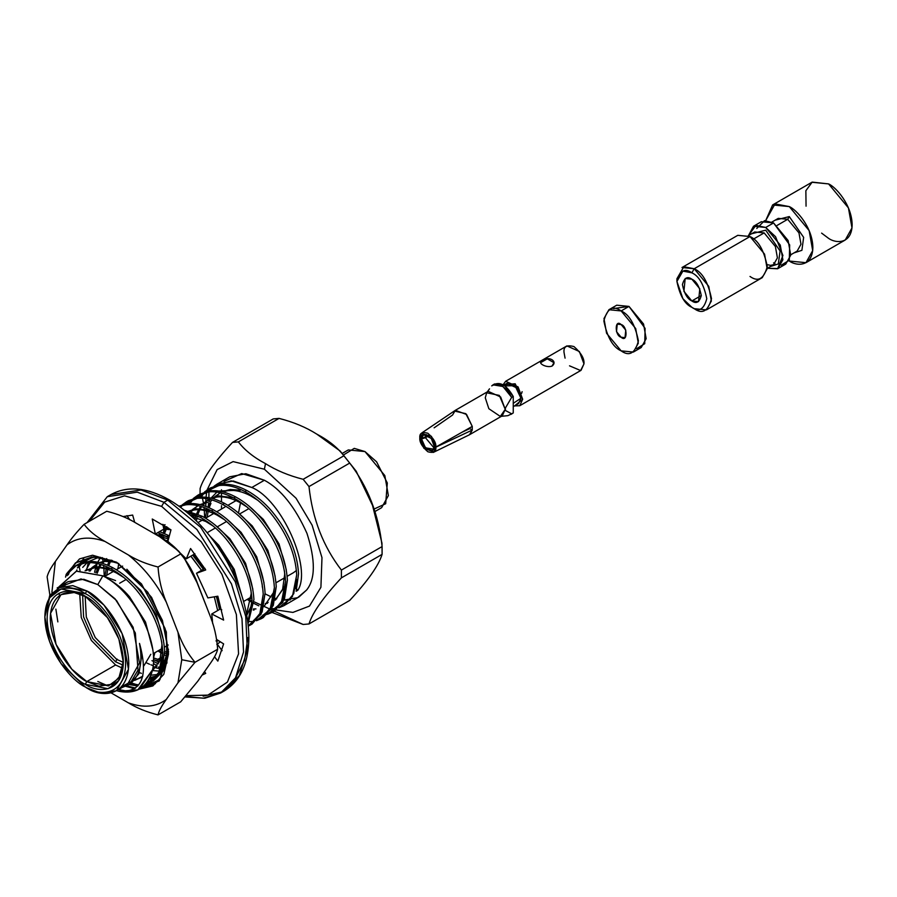 <?xml version="1.0" encoding="UTF-8"?>
<svg xmlns="http://www.w3.org/2000/svg" width="897" height="897" viewBox="0 0 897 897"><rect width="100%" height="100%" fill="white"/><g stroke="black" fill="none" stroke-linecap="round" stroke-linejoin="round"><path stroke-width="1.35" d="M128.563 684.826L130.424 683.749L139.001 673.367L141.491 656.996L139.517 643.407C143.206 663.589 139.607 677.37 128.72 684.736C139.607 677.37 143.206 663.589 139.517 643.407C148.7 676.887 141.76 692.832 118.707 691.251C136.254 694.637 147.523 687.494 152.535 669.824C159.397 641.108 133.586 590.82 102.852 575.84L76.525 571.12L59.258 586.515M141.221 677.414L134.662 680.363L142.791 676.147M85.675 570.503L94.342 567.857C100.969 567.095 108.38 568.821 116.565 573.026L117.283 572.611L116.565 573.026L123.988 577.646L116.565 573.026C108.38 568.821 100.969 567.095 94.342 567.857L85.675 570.503M86.011 570.324L96.203 566.792L110.499 568.552L96.203 566.792L85.069 570.84M135.402 679.511L140.638 677.818L135.402 679.511M152.546 648.643L145.516 622.081L129.493 596.74C122.867 588.97 115.455 582.848 107.27 578.397C115.455 582.848 122.867 588.97 129.493 596.74L145.516 622.081L152.546 648.643M161.729 641.803L161.942 645.19L161.729 641.803M152.378 670.978L159.812 660.663L161.942 645.19M88.994 570.941L91.113 568.429L88.994 570.941M91.898 567.644L97.638 563.652L91.898 567.644M99.948 562.688L105.498 561.421L115.96 562.116L105.498 561.421L99.948 562.688M111.463 560.199L107.36 560.345L99.5 562.576L107.36 560.345L111.463 560.199M97.168 563.888L92.963 567.353L97.571 563.641M92.2 568.193L89.969 571.131L92.2 568.193M163.59 640.727L156.291 614.804L140.65 590.304L125.849 576.569L140.65 590.304L156.291 614.804L163.59 640.727M166.203 662.188L163.411 664.621L166.203 662.188M153.667 667.962L155.865 667.704M95.867 572.779L98.098 567.711M98.726 566.635L100.262 564.348M101.316 563.036L102.269 561.993M106.676 558.618L104.119 560.917M103.357 561.746L102.123 563.271M101.17 564.628L99.959 566.635M99.376 567.767L97.212 573.284M152.995 666.919L156.571 666.796L152.995 666.919M163.893 664.43L165.889 663.096L163.893 664.43M166.472 661.347L164.028 661.56L166.472 661.347M159.565 661.291L153.443 659.732L159.565 661.291M104.893 576.266L106.227 568.911L104.893 576.266M106.642 567.487L106.866 566.792M107.449 565.166L109.266 561.264L107.449 565.166M110.533 561.32L108.728 565.715L110.533 561.32M107.707 569.337L106.754 575.269L107.707 569.337M153.421 657.927L160.047 659.979L153.421 657.927M164.185 660.484L166.685 660.45L164.185 660.484M168.019 654.317L164.689 653.319L168.019 654.317M161.718 652.13L158.567 650.572L161.718 652.13M160.428 649.495L161.875 650.247L160.428 649.495M164.678 651.525L168.21 652.792L164.678 651.525M158.22 535.901L168.524 538.974L158.22 535.901M166.281 536.339L155.663 534.421L166.281 536.339M207.353 608.805L195.501 578.744L207.353 608.805M217.523 609.59L217.601 610.599M163.792 529.051L170.822 529.712L163.792 529.051M168.558 528.064L163.602 528.086L168.558 528.064M219.373 608.525L217.108 596.326L219.373 608.525M204.393 568.687L193.427 554.75L204.393 568.687M163.131 525.777L164.229 525.182L163.131 525.777M156.291 533.491L155.753 534.421M161.695 537.976L162.021 536.698M162.435 535.274L162.66 534.578M163.243 532.964L165.048 529.051L163.243 532.964M165.676 527.974L166.517 526.662L165.676 527.974M191.835 516.594L205.828 521.493L206.545 521.079L205.828 521.493L213.251 526.113L205.828 521.493L191.835 516.594M199.762 517.02L190.22 515.136L199.762 517.02M167.347 527.223L166.909 527.985M166.315 529.107L164.51 533.513L166.315 529.107M163.501 537.124L163.131 538.873L163.501 537.124M241.641 595.036L234.24 569.371L218.756 545.208L210.302 536.563L218.756 545.208L234.24 569.371L241.641 595.036M250.992 590.271L251.205 593.646L246.563 614.21L251.205 593.646L250.992 590.271M189.211 511.144L194.761 509.888C201.388 509.115 208.799 510.842 216.984 515.057L217.702 514.643L216.984 515.057L224.407 519.666L216.984 515.057C208.799 510.842 201.388 509.115 194.761 509.888L189.211 511.144M210.918 510.572L196.622 508.812L188.762 511.043L196.622 508.812L210.918 510.572M246.776 615.342L252.068 604.163M252.853 589.194L245.554 563.26L229.912 538.772L215.112 525.037L229.912 538.772L245.554 563.26L252.853 589.194M262.148 583.824L262.361 587.21L262.148 583.824M188.774 513.869L189.525 512.804M190.579 511.503L191.532 510.449L190.579 511.503M192.317 509.664L198.069 505.673L192.317 509.664M200.367 504.708L205.918 503.441L200.367 504.708M207.779 502.365L199.919 504.596L207.779 502.365M197.598 505.908L193.393 509.384L197.99 505.661M192.62 510.214L191.386 511.738L192.62 510.214M190.433 513.084L189.536 514.542L190.433 513.084M264.01 582.758L256.71 556.824L241.069 532.325L226.268 518.601L241.069 532.325L256.71 556.824L264.01 582.758M254.086 609.982L253.29 610.027M194.963 519.542L195.49 517.378L194.963 519.542M195.905 515.943L196.129 515.259M196.712 513.633L198.529 509.731L196.712 513.633M199.145 508.655L200.681 506.368L199.145 508.655M201.735 505.067L202.688 504.013L201.735 505.067M203.473 503.228L209.225 499.237L203.473 503.228L202.464 498.239M211.524 498.261L217.074 497.005C223.701 496.232 231.112 497.958 239.297 502.174L240.015 501.759L239.297 502.174L246.72 506.783L239.297 502.174C231.112 497.958 223.701 496.232 217.074 497.005L211.524 498.261M233.231 497.689L218.935 495.929L211.075 498.16L218.935 495.929L233.231 497.689M208.754 499.472L204.55 502.937L209.147 499.214M203.787 503.766L202.543 505.291L203.787 503.766M201.59 506.648L200.379 508.655L201.59 506.648M199.796 509.788L197.99 514.183L199.796 509.788M196.981 517.793L196.376 520.922L196.981 517.793M255.948 608.917L253.447 608.94M275.166 576.311L267.878 550.377L252.225 525.889L237.425 512.153L252.225 525.889L267.878 550.377L275.166 576.311M284.461 570.941L284.685 574.327L284.461 570.941M275.11 600.115L282.544 589.8L284.685 574.327M267.441 603.289L265.243 603.546L267.441 603.289M250.981 600.586L247.83 599.028L250.981 600.586M205.346 518.051L206.646 510.931L205.346 518.051M207.061 509.507L207.285 508.812M207.869 507.197L209.685 503.284L207.869 507.197M210.302 502.208L211.849 499.921L210.302 502.208M212.892 498.62L213.845 497.566L212.892 498.62M214.63 496.781L220.382 492.789L214.63 496.781M222.68 491.825L228.23 490.558C234.868 489.796 242.268 491.511 250.465 495.727C242.268 491.511 234.868 489.796 228.23 490.558L222.68 491.825M240.43 490.154L230.092 489.482L222.243 491.713L230.092 489.482L240.43 490.154L218.666 491.04L240.43 490.154M219.911 493.025L215.706 496.501L220.314 492.778M214.944 497.33L213.699 498.855L214.944 497.33M210.952 503.34L209.147 507.747L210.952 503.34M208.138 511.357L207.173 517.289L208.138 511.357M249.691 597.963L251.138 598.714L249.691 597.963M267.104 602.47L268.147 602.38L267.104 602.47M275.48 600.003L285.549 584.833L275.48 600.003M286.322 569.864L279.034 543.941L263.382 519.441L248.581 505.717L263.382 519.441L279.034 543.941L286.322 569.864M66.187 574.338L74.933 566.175L85.54 562.778C93.131 561.926 101.608 563.933 110.981 568.81L112.843 567.734C103.469 562.856 94.992 560.849 87.401 561.701L76.794 565.099L68.049 573.273C73.049 566.366 79.497 562.509 87.401 561.701C94.992 560.849 103.469 562.856 112.843 567.734L110.981 568.81C120.366 573.968 128.843 581.032 136.434 590.013C152.737 610.05 161.527 630.748 162.805 652.13L159.845 671.034L149.855 683.054L144.854 685.14L158.511 673.86L162.805 652.13C161.527 630.748 152.737 610.05 136.434 590.013C128.843 581.032 120.366 573.968 110.981 568.81C101.608 563.933 93.131 561.926 85.54 562.778C77.647 563.585 71.188 567.442 66.187 574.338L65.548 577.141M77.344 567.902L80.921 563.664L77.344 567.902L79.205 566.826L77.344 567.902M81.728 562.912L86.09 559.728L93.445 556.869L81.728 562.912M91.427 556.992L82.782 562.587L91.427 556.992M81.997 563.383L79.205 566.826L81.997 563.383M157.726 532.661L166.775 536.597L168.636 535.531L159.576 531.585L168.636 535.531L166.775 536.597L168.849 537.763L157.726 532.661M162.895 524.644L163.568 524.779M186.632 512.052L200.244 517.277L202.105 516.201L184.446 510.27L202.105 516.201L200.244 517.277C209.629 522.435 218.106 529.499 225.696 538.48C241.999 558.517 250.79 579.215 252.068 600.586L247.841 622.215L252.068 600.586C250.79 579.215 241.999 558.517 225.696 538.48C218.106 529.499 209.629 522.435 200.244 517.277M179.288 506.357L185.959 504.798C193.55 503.946 202.027 505.953 211.412 510.83L213.262 509.765C203.888 504.888 195.411 502.869 187.821 503.733L179.03 506.166L187.821 503.733C195.411 502.869 203.888 504.888 213.262 509.765L211.412 510.83C220.785 515.988 229.262 523.063 236.853 532.033C253.156 552.07 261.946 572.779 263.225 594.15L260.276 613.055L250.274 625.074L248.29 626.095L259.749 614.254L263.225 594.15C261.946 572.779 253.156 552.07 236.853 532.033C229.262 523.063 220.785 515.988 211.412 510.83C202.027 505.953 193.55 503.946 185.959 504.798L179.288 506.357M180.118 506.962L181.34 505.684M182.147 504.933L186.52 501.748L197.116 498.362C204.707 497.499 213.194 499.517 222.568 504.394L224.429 503.318C215.045 498.44 206.568 496.433 198.977 497.286L188.37 500.683L183.201 504.607L198.977 497.286C206.568 496.433 215.045 498.44 224.429 503.318L222.568 504.394C231.942 509.552 240.418 516.616 248.009 525.597C264.312 545.623 273.103 566.332 274.392 587.703L271.432 606.607L261.442 618.638L256.43 620.724L270.098 609.444L274.392 587.703C273.103 566.332 264.312 545.623 248.009 525.597C240.418 516.616 231.942 509.552 222.568 504.394C213.194 499.517 204.707 497.499 197.116 498.362L182.147 504.933M182.416 505.403L180.701 507.388M188.931 503.486L192.496 499.248L188.931 503.486L190.781 502.41L188.931 503.486M193.304 498.485L197.676 495.312L208.272 491.915C215.863 491.063 224.351 493.07 233.725 497.947L235.586 496.882C226.201 491.993 217.724 489.986 210.133 490.85L199.538 494.236L194.357 498.171L210.133 490.85C217.724 489.986 226.201 491.993 235.586 496.882L233.725 497.947C243.098 503.105 251.586 510.169 259.166 519.15C275.469 539.187 284.259 559.885 285.549 581.267L282.589 600.171L272.598 612.191L267.586 614.277L281.254 602.997L285.549 581.267C284.259 559.885 275.469 539.187 259.166 519.15C251.586 510.169 243.098 503.105 233.725 497.947C224.351 493.07 215.863 491.063 208.272 491.915L193.304 498.485M193.573 498.967L190.781 502.41L193.573 498.967M200.087 497.039L201.948 495.963L204.729 492.52L200.087 497.039L203.653 492.801M204.46 492.049L208.833 488.865L219.44 485.479C227.019 484.615 235.507 486.634 244.881 491.511L246.742 490.435C237.369 485.557 228.881 483.55 221.29 484.402L210.694 487.8L205.514 491.724L221.29 484.402C228.881 483.55 237.369 485.557 246.742 490.435L244.881 491.511C254.255 496.669 262.743 503.733 270.322 512.714C286.625 532.74 295.416 553.449 296.705 574.82L293.745 593.724L283.755 605.755L278.754 607.841L292.411 596.561L296.705 574.82C295.416 553.449 286.625 532.74 270.322 512.714C262.743 503.733 254.255 496.669 244.881 491.511C235.507 486.634 227.019 484.615 219.44 485.479M208.923 491.937L208.923 497.712L208.923 491.937M209.64 490.906L213.329 486.824L209.64 490.906M283.755 605.755L299.06 596.909L306.628 590.002C315.441 579.07 315.553 560.188 306.965 533.356C295.012 506.805 280.817 489.1 264.391 480.243L251.822 487.497L231.224 480.848L214.148 486.129L217.152 484.066L233.31 481.005L251.822 487.497L264.391 480.243L245.879 473.739L229.722 476.812L217.152 484.066M63.16 585.707L81.01 578.935L97.807 584.586L116.576 600.542L135.346 633.047L138.015 670.115L131.209 681.653L121.465 686.71M108.133 685.958L97.807 681.485M116.475 690.78L127.486 684.422L139.461 662.939L133.137 627.295L115.04 598.804L97.807 584.586L102.852 575.84L97.807 584.586L83.825 579.283L68.138 581.648L57.139 587.995L72.825 585.629L86.807 590.932L104.041 605.15L122.138 633.641L128.462 669.297L116.475 690.78L100.8 693.146L86.807 687.842C99.085 696.868 128.193 699.144 128.776 663.612C128.193 627.418 99.085 596.079 86.807 590.932L61.635 586.089L49.784 595.216L44.85 616.979L49.604 597.772L61.007 588.993L85.237 593.657C73.419 584.967 45.399 582.781 44.85 616.979C45.399 651.816 73.419 681.989 85.237 686.934C97.055 695.624 125.075 697.81 125.625 663.612C125.075 628.775 97.055 598.602 85.237 593.657C97.055 598.602 125.075 628.775 125.625 663.612C125.075 697.81 97.055 695.624 85.237 686.934L61.007 663.612L49.604 641.669L44.85 616.979M122.306 687.416L128.72 684.736L120.501 687.719M296.133 591.269L298.566 573.755C297.277 552.373 288.486 531.674 272.183 511.638C264.593 502.656 256.116 495.593 246.742 490.435C256.116 495.593 264.593 502.656 272.183 511.638C288.486 531.674 297.277 552.373 298.566 573.755L296.133 591.269L297.815 590.293L296.156 591.258M265.108 593.881L271.163 596.841M275.379 598.377L276.747 598.781L275.379 598.377M224.015 481.431L241.719 473.571L264.391 480.243C280.817 489.1 295.012 506.805 306.965 533.356C315.553 560.188 315.441 579.07 306.628 590.002L297.613 597.682L284.024 600.071L290.292 599.891M251.822 487.497C281.636 499.573 312.324 568.171 297.815 590.293C312.324 568.171 281.636 499.573 251.822 487.497M266.51 614.546L262.888 615.073L266.51 614.546M264.75 613.997L267.25 613.694L264.75 613.997M272.598 612.191L274.448 611.126L284.45 599.095L287.399 580.191L282.813 602.481L268.36 613.47L273.507 611.631M287.399 580.191C286.121 558.82 277.33 538.11 261.027 518.085C253.436 509.104 244.959 502.028 235.586 496.882C244.959 502.028 253.436 509.104 261.027 518.085C277.33 538.11 286.121 558.82 287.399 580.191M253.593 620.444L256.094 620.141L253.593 620.444M261.442 618.638L263.292 617.562L273.282 605.542L276.242 586.638L271.656 608.917L257.204 619.917L262.35 618.078M276.242 586.638C274.964 565.256 266.174 544.557 249.871 524.521C242.28 515.54 233.803 508.476 224.429 503.318C233.803 508.476 242.28 515.54 249.871 524.521C266.174 544.557 274.964 565.256 276.242 586.638M250.274 625.074L252.135 624.009L262.126 611.978L265.086 593.074L261.105 614.221L248.256 625.747L251.194 624.514M265.086 593.074C263.808 571.703 255.017 550.993 238.714 530.968C231.123 521.987 222.647 514.912 213.262 509.765C222.647 514.912 231.123 521.987 238.714 530.968C255.017 550.993 263.808 571.703 265.086 593.074M248.043 623.852L253.929 599.521C252.651 578.139 243.861 557.441 227.558 537.404C219.967 528.423 211.479 521.359 202.105 516.201C211.479 521.359 219.967 528.423 227.558 537.404C243.861 557.441 252.651 578.139 253.929 599.521L248.043 623.852M218.756 640.794L216.984 640.895M241.517 594.689L232.379 568.115L216.401 543.851L212.824 539.848L216.401 543.851L232.379 568.115L241.517 594.689M220.359 641.815L217.377 644.057L220.359 641.815M216.805 644.405L217.724 643.844M190.859 556.23L201.522 570.346L192.227 557.799M214.282 596.819L217.679 610.554L214.282 596.819M219.541 609.478L216.379 596.449L219.541 609.478M194.077 556.734L203.384 569.27L192.72 555.153M169.342 535.913L168.636 535.531M167.661 656.548L164.656 655.057M161.572 653.296L157.973 650.919L161.572 653.296M166.203 653.823L167.963 654.732M205.839 604.937L199.65 588.959L205.839 604.937M155.046 660.259L159.161 662.278L155.046 660.259M164.33 664.172L165.351 664.453M137.846 685.992L129.011 684.568L137.846 685.992M130.861 683.492L138.755 684.893L130.861 683.492M149.855 683.054L151.716 681.978L161.707 669.958L164.667 651.054L160.07 673.333L145.628 684.333L150.774 682.494M164.667 651.054C163.389 629.683 154.587 608.973 138.295 588.937C130.704 579.967 122.216 572.891 112.843 567.734C122.216 572.891 130.704 579.967 138.295 588.937C154.587 608.973 163.389 629.683 164.667 651.054M139.551 689.008L152.535 669.824L137.802 689.916L118.707 691.251L116.7 690.656M118.55 689.58L128.45 691.363L118.55 689.58M59.034 587.03L76.279 571.176L102.852 575.84C133.586 590.82 159.397 641.108 152.535 669.824C149.339 683.2 142.118 690.365 130.85 691.295M295.393 588.6L296.66 579.518L295.091 587.569M257.876 500.347L250.465 495.727M116.688 690.656L118.707 691.251C141.76 692.832 148.7 676.887 139.517 643.407L141.491 656.996L138.766 673.927L129.504 684.254M117.911 568.821L118.729 563.507M274.392 591.28L263.808 606.731M216.906 492.128L210.997 498.138L216.906 492.128M210.145 499.461L208.923 501.748L210.145 499.461M247.236 599.375L250.835 601.752M252.382 602.672L258.841 605.845M271.78 608.693L274.045 608.626M249.467 621.576L251.732 621.509M215.986 640.895L218.251 640.839M151.963 660.652L158.421 663.825M296.784 589.273L297.815 590.293L296.784 589.273M208.923 499.382L208.923 501.748L208.923 499.382M264.391 469.221L233.119 461.607L217.13 469.613L207.039 490.009L217.13 469.613L233.119 461.607L264.391 469.221L296.032 498.205L312.111 525.182L321.978 557.654L320.913 587.288L309.487 606.08L292.904 612.416L276.254 609.949L292.904 612.416L309.487 606.08L320.913 587.288L321.978 557.654L312.111 525.182L296.032 498.205L264.391 469.221L265.512 463.626C253.761 457.448 244.713 450.193 238.355 441.896L232.514 442.412C214.349 462.033 203.541 477.395 200.121 488.506C203.541 477.395 214.349 462.033 232.514 442.412L273.226 418.921L279.068 418.394L238.355 441.896C244.713 450.193 253.761 457.448 265.512 463.626L264.391 469.221M206.949 490.424L206.77 491.41L206.949 490.424M206.646 492.139L206.03 497.308L206.646 492.139M205.94 498.597L205.839 501.266L205.94 498.597M205.828 501.703L205.817 502.656L205.828 501.703M205.817 503.452L205.884 506.413L205.817 503.452M205.985 508.251L206.052 509.294L205.985 508.251M206.187 510.808L206.321 512.221L206.187 510.808M221.492 509.025L221.492 505.65L221.492 509.025M221.492 501.838L221.492 496.871L221.492 501.838M221.492 495.772L221.492 493.058L221.492 495.772M221.492 491.545L221.492 489.74M86.034 596.752L74.148 592.502L60.974 594.633L50.535 613.346L56.04 644.382L71.805 669.196L86.807 681.574L85.237 684.299C74.092 679.634 47.653 651.166 47.126 618.291C47.653 586.021 74.092 588.084 85.237 596.292C96.383 600.956 122.833 629.425 123.349 662.3C122.833 694.57 96.383 692.506 85.237 684.299L108.1 688.705L118.864 680.419L123.349 662.3L118.864 639L108.1 618.291L85.237 596.292C74.092 588.084 47.653 586.021 47.126 618.291C47.653 651.166 74.092 679.634 85.237 684.299L86.807 681.574L98.984 686.194L112.652 684.142L120.198 675.811L123.338 661.381L118.785 678.255L108.481 685.869L86.807 681.574L115.567 664.98L91.382 640.447L81.246 617.416L79.721 593.904L81.246 617.416L91.382 640.447L115.567 664.98L86.807 681.574C76.122 677.1 50.77 649.809 50.277 618.291C50.77 587.356 76.122 589.329 86.807 597.2M200.121 488.439L200.053 493.944L200.121 488.439M254.524 601.977L303.152 624.48L308.994 623.953C312.414 612.864 323.212 597.492 341.398 577.859L341.398 570.077C323.223 546.52 312.425 518.679 308.994 486.566L303.152 479.301C288.756 475.623 276.198 470.398 265.512 463.626C276.198 470.398 288.756 475.623 303.152 479.301L343.865 455.799C337.507 447.502 328.459 440.259 316.708 434.07C306.023 427.297 293.465 422.072 279.068 418.394C293.465 422.072 306.023 427.297 316.708 434.07L340.142 451.012L349.707 463.076L308.994 486.566C312.425 518.679 323.223 546.52 341.398 570.077L382.1 546.576C378.68 514.463 367.871 486.634 349.707 463.076L356.176 471.194L372.524 505.415L381.976 543.19L382.1 554.368L341.398 577.859C323.212 597.492 312.414 612.864 308.994 623.953L349.707 600.452C367.882 580.819 378.691 565.458 382.1 554.368L381.976 543.19M200.132 496.972L200.053 494.101M382.1 554.368L382.1 546.576L341.398 570.077L341.398 577.859L382.1 554.368C378.691 565.458 367.882 580.819 349.707 600.452L308.994 623.953L303.152 624.48L272.105 612.472M308.994 486.566L349.707 463.076L343.865 455.799L303.152 479.301L308.994 486.566M238.355 441.896L279.068 418.394L273.226 418.921L232.514 442.412L238.355 441.896M374.755 511.638L381.64 507.657L388.367 495.593L384.824 475.567L364.978 451.572L348.305 449.924L342.329 453.377M343.652 454.869L354.248 448.365L364.978 451.572L376.617 461.843L387.313 482.99L385.688 503.733L373.881 509.137M102.976 575.908L115.567 580.594L102.976 575.908M122.654 668.265L115.567 664.98L122.654 668.265M143.912 665.776L150.808 654.272M115.567 661.795L92.884 638.608L83.578 616.867L82.636 595.059L83.578 616.867L92.884 638.608L115.567 661.795L123.113 665.17L115.567 661.795L117.137 659.082L115.567 661.795M296.425 570.458L293.465 572.69L296.425 570.458M240.486 502.813L238.501 512.938M85.237 593.657L86.807 590.932L85.237 593.657M208.126 506.547L208.653 503.284M201.948 495.963L202.217 497.106M203.552 504.036L203.787 505.684M204.011 507.478L204.18 508.98M204.303 510.393L204.639 517.625M163.512 532.28L164.028 529.051M164.196 528.041L164.667 525.463M159.386 533.244L159.543 534.747M159.677 536.159L159.722 536.765M102.336 557.609L102.998 561.219M103.133 562.015L103.368 563.652M103.592 565.458L103.76 566.949M103.884 568.362L104.22 576.132M86.561 570.593L86.673 569.999M86.695 569.909L88.242 562.61M88.455 561.612L99.186 557.127L88.478 561.6M79.205 566.826L80.035 570.537M67.174 575.695L68.037 573.273L68.396 574.764M59.168 593.152L59.37 595.686M57.857 621.89L55.872 609.13M123.315 662.378L116.666 659.351L95.217 637.52L86.303 617.035L85.148 596.281L86.303 617.035L95.217 637.52L116.666 659.351L123.315 662.378M119.66 583.218L126.129 579.484L119.66 583.218M207.162 532.706L215.392 527.952L207.162 532.706M217.433 526.774L226.56 521.505L217.433 526.774M239.746 513.891L248.873 508.621L239.746 513.891M116.666 633.944L106.451 615.992L116.89 634.067M621.139 324.546L617.248 324.165L616.497 331.655L621.139 337.25L625.018 337.631L625.77 330.141L621.139 324.546C627.665 326.06 627.665 343.282 621.139 337.25C614.602 335.736 614.602 318.513 621.139 324.546M633.36 352.073L641.22 347.531L646.154 338.685L643.541 323.996L628.988 306.404L621.139 310.934L635.693 328.537L638.294 343.215L633.36 352.073L621.139 350.862L606.574 333.269L603.973 318.581L608.906 309.723L621.139 310.934L628.988 306.404L616.766 305.193L608.906 309.723M621.139 310.934C612.965 305.081 607.202 308.411 603.849 320.913C607.202 337.294 612.965 347.274 621.139 350.862C629.302 356.714 635.065 353.384 638.417 340.882C635.065 324.501 629.302 314.522 621.139 310.934M613.492 308.579L628.988 306.404L645.089 328.369L644.73 343.697L636.635 348.675M500.324 416.432L488.843 408.707L485.277 397.808L486.656 392.763L499.349 395.42L505.235 409.335L500.324 416.432L507.926 415.647L511.671 413.831L505.392 410.467L505.392 408.023L511.671 397.393C505.022 385.923 498.373 382.077 491.713 385.878L493.025 384.847L502.925 386.484L511.671 397.393L513.252 396.485L513.252 412.934L511.111 414.347M493.294 384.97C499.943 381.169 506.592 385.015 513.252 396.485L504.495 385.575L494.606 383.938L493.855 384.454M489.504 388.816L486.656 392.763M419.818 437.814L421.545 438.812C419.392 429.001 436.278 438.756 434.126 446.067L435.852 447.065C436.278 442.95 433.599 438.341 427.835 433.24C422.061 431.681 419.392 433.206 419.818 437.814L421.254 433.419L431.412 436.278L435.852 447.065L434.126 446.067L431.266 438.398L423.519 434.731L421.545 438.812L419.818 437.814M435.852 447.177L434.126 446.179C436.278 455.99 419.392 446.246 421.545 438.925L419.818 437.927C419.392 442.042 422.061 446.661 427.835 451.752C433.599 453.321 436.278 451.796 435.852 447.177L434.047 451.931L423.945 448.343L419.818 437.927L421.545 438.925L428.654 435.774L425.436 437.702L433.924 447.805L425.436 437.702L421.545 438.925L425.47 447.85L433.386 449.105L434.126 446.179L435.852 447.177L451.808 439.698L435.852 447.177M434.114 427.835L452.559 415.031L455.351 410.31L466.586 414.481L472.259 426.411L435.852 447.065L472.259 426.411L465.812 413.674L454.409 411.028M469.938 434.451L472.259 430.044L472.259 426.411L472.259 430.044L469.467 434.765L502.309 415.793L505.235 409.335L500.638 396.979L488.192 391.35L455.351 410.31M472.259 430.044L451.808 439.698L472.259 430.044L469.781 428.609L472.259 430.044M428.093 435.393L421.545 438.812L428.093 435.393M469.781 428.609L462.033 432.231L469.781 428.609M426.277 434.563L425.436 437.276L426.277 434.563M513.252 406.655L518.533 403.605L520.944 398.268L517.154 388.053L506.861 383.4L503.845 385.138M504.91 385.867L515.035 385.721L520.944 398.268L513.252 403.325M514.564 405.904L522.682 399.266L515.181 383.781L503.127 384.712L505.639 381.281L518.085 386.91L522.682 399.266L519.755 405.724L514.564 405.904M522.121 391.686L521.594 393.413M565.065 358.138L564.011 352.353C563.439 346.578 566.769 344.661 573.99 346.59C581.211 353.003 584.53 358.755 583.969 363.879L580.639 370.551L569.517 365.83M551.991 366.111C546.183 368.286 536.182 362.5 542.562 360.661C548.347 355.492 558.36 361.267 551.991 366.111L553.942 362.68L547.26 358.834L540.599 362.68M519.755 405.724L581.043 370.338L583.969 363.879L579.372 351.523L566.926 345.894L505.639 381.281M487.598 391.697L489.493 388.838M511.671 413.831L513.252 412.934L513.252 396.485L511.671 397.393L505.392 408.023L505.392 410.467L511.671 413.831M777.934 268.595L785.794 264.066L790.728 255.208L788.127 240.519L773.573 222.927L765.713 227.468L780.267 245.06L782.879 259.749L777.934 268.595L767.406 268.27L777.609 268.775L782.924 255.51L775.569 236.718L765.713 227.468L773.573 222.927L761.351 221.716L753.491 226.257L765.713 227.468L755.891 225.326L748.513 235.541L753.491 226.257M805.955 262.686L845.243 240.004L851.982 227.928L848.427 207.902L828.581 183.907L811.908 182.259L772.62 204.942L789.293 206.59L809.139 230.585L812.693 250.611L805.955 262.686L789.293 261.038C796.188 266.106 812.536 267.384 812.861 247.426C812.536 227.087 796.188 209.483 789.293 206.59L775.042 203.899L765.713 220.572L772.62 204.942M806.055 206.175L805.865 190.713L812.2 182.102L828.581 183.907C835.477 186.8 851.825 204.404 852.15 224.743C851.825 244.702 835.477 243.423 828.581 238.355L821.618 233.119M789.293 216.581L803.645 237.369L801.896 250.319L794.024 252.898L801.896 250.319L803.645 237.369L789.293 216.581L775.131 220.18L789.293 216.581L787.712 219.294L778.271 218.363L787.712 219.294L777.127 225.405L787.712 219.294L798.969 232.895L800.976 244.242L797.164 251.082L800.976 244.242L798.969 232.895L787.712 219.294L789.293 216.581M756.776 228.455L764.547 220.651L773.573 222.927L789.663 244.892L789.315 260.231L781.22 265.209M774.986 263.595L773.573 262.855M753.558 239.017L764.143 232.906L754.702 231.975L764.143 232.906L753.558 239.017M767.204 268.382L773.584 264.693L777.407 257.854L775.389 246.507L764.143 232.906L775.389 246.507L777.407 257.854L773.584 264.693L770.557 265.377L767.215 264.604M750.004 236.539L694.211 268.741L708.765 286.345L711.366 301.033L706.432 309.88L762.226 277.666L767.159 268.82L764.558 254.131L750.004 236.539L737.771 235.328L681.989 267.53L694.211 268.741L750.004 236.539C758.178 240.116 763.93 250.106 767.283 266.476C763.93 278.989 758.178 282.308 750.004 276.455M751.551 233.792L765.713 230.181L780.076 250.981L778.327 263.931L770.445 266.51L778.327 263.931L780.076 250.981L765.713 230.181L751.551 233.792M706.432 309.88L694.211 308.669C702.385 314.522 708.148 311.192 711.5 298.69C708.148 282.308 702.385 272.329 694.211 268.741L691.856 272.834C684.792 267.777 679.814 270.647 676.921 281.445C679.814 295.595 684.792 304.218 691.856 307.312C698.909 312.358 703.887 309.487 706.78 298.69C703.887 284.54 698.909 275.928 691.856 272.834C698.909 275.928 703.887 284.54 706.78 298.69C703.887 309.487 698.909 312.358 691.856 307.312L682.897 298.69L676.921 281.445L682.897 271.107L691.856 272.834L694.211 268.741L683.839 266.745L676.921 278.732L676.921 281.445M691.856 300.955C687.394 299.004 684.254 293.554 682.426 284.629C684.254 277.801 687.394 275.984 691.856 279.18C696.307 281.131 699.458 286.58 701.286 295.517C699.458 302.334 696.307 304.15 691.856 300.955L698.516 301.616L699.795 288.778L691.856 279.18L685.185 278.519L683.918 291.357L691.856 300.955L701.286 295.517L691.856 300.955M694.211 308.669L691.856 307.312M185.298 696.958L204.763 698.236L220.651 693L235.563 677.773L243.536 651.962L241.988 618.672L231.46 583.869L196.88 529.443L163.972 502.286L167.739 500.111L163.972 502.286L137.252 492.161L107.304 496.68L137.252 492.161L163.972 502.286L161.617 506.368L124.571 495.828L104.68 502.118L89.319 521.303L104.68 502.118L124.571 495.828L161.617 506.368L201.208 541.743L221.94 574.315L236.382 614.557L238.557 653.846L227.434 682.079L207.936 695.108L186.453 695.657L207.936 695.108L227.434 682.079L238.557 653.846L236.382 614.557L221.94 574.315L201.208 541.743L161.617 506.368L163.972 502.286L196.88 529.443L231.46 583.869L241.988 618.672L243.536 651.962L235.563 677.773L220.651 693L203.193 698.191L185.735 696.476M216.76 639.516L223.622 643.9L217.836 661.123L214.529 656.727L217.836 661.123L223.622 643.9L216.76 639.516M204.55 671.595L205.727 673.378L202.072 675.116L205.727 673.378L204.55 671.595M157.121 666.011L153.331 663.365L157.121 666.011M153.488 657.961L154.901 652.68L153.488 657.961M104.198 574.674L105.027 575.1L104.198 574.674M123.08 516.605L132.655 515.057L134.696 522.368L132.655 515.057L123.08 516.605M154.138 533.547L155.327 534.04L152.255 519.015L170.979 529.824L167.896 541.295L186.318 558.842L190.579 548.504L205.727 569.954L196.499 573.25L207.88 597.918L217.836 596.202L223.622 620.096L211.759 613.974L212.656 623.516L211.759 613.974L220.247 609.074L221.772 609.859L220.247 609.074L211.759 613.974L223.622 620.096L217.836 596.202L207.88 597.918L196.499 573.25L204.976 568.35L196.499 573.25L205.727 569.954L190.579 548.504L186.318 558.842L167.896 541.295L170.979 529.824L152.255 519.015L155.327 534.04L154.138 533.547M247.886 637.554L244.545 660.36L235.877 677.235M194.873 553.797L186.318 558.842L194.873 553.797M162.828 524.33L163.815 529.14L155.327 534.04L163.815 529.14L162.828 524.33M126.993 515.629L129.717 519.755L126.993 515.629M217.41 644.382L222.153 650.684L217.41 644.382M167.739 500.111L141.031 489.986L111.071 494.494L141.031 489.986L167.739 500.111L200.648 527.268L235.227 581.693L245.756 616.497L247.303 649.787L239.342 675.598L224.418 690.825L239.342 675.598L247.303 649.787L245.756 616.497L235.227 581.693L200.648 527.268L167.739 500.111L169.41 499.943L170.105 501.468L169.41 499.943L167.739 500.111M160.731 657.68L157.715 659.418L160.731 657.68M222.501 691.856L203.148 696.128M177.976 682.83L195.019 662.3L181.766 659.732L177.976 682.83L181.766 659.732L177.976 632.262L166.281 602.134C156.156 582.826 143.52 567.095 128.361 554.951L104.983 541.452C89.823 536.092 77.176 537.225 67.051 544.838L55.367 561.466L51.903 592.345L55.367 561.466L67.051 544.838C71.155 538.783 76.828 531.943 84.094 524.319C88.982 530.822 95.945 536.541 104.983 541.452L128.361 554.951C136.77 560.12 146.66 564.135 158.04 567.005C158.881 579.26 161.628 590.966 166.281 602.134L177.976 632.262C182.069 643.665 187.753 653.678 195.019 662.3L217.646 649.237C216.794 653.162 214.047 658.308 209.405 664.677L197.721 681.305L209.405 664.677C214.047 658.308 216.794 653.162 217.646 649.237C216.805 636.982 214.058 625.276 209.405 614.109L197.721 583.981L209.405 614.109C214.058 625.276 216.805 636.982 217.646 649.237L195.019 662.3L177.976 682.83L166.281 699.458L177.976 682.83M86.067 570.268L86.269 569.348L86.067 570.268M96.54 567.711L96.383 568.911M163.859 667.581L162.592 667.525L163.859 667.581M161.101 667.402L158.59 667.032L161.101 667.402M150.92 664.812L153.152 665.619M156.459 668.007L160.709 668.68L156.459 668.007M162.166 668.77L163.153 668.792L162.166 668.77M94.555 572.342L95.654 567.745L94.555 572.342M95.945 566.814L97.156 563.54L95.945 566.814M97.751 562.206L100.576 557.306L97.751 562.206M85.776 570.514L89.711 563.35L85.776 570.514M159.789 671.18L153.185 670.608L159.789 671.18M139.315 672.571L141.39 673.344L139.315 672.571M151.01 675.217L158.22 674.409L151.01 675.217M87.121 562.654L82.715 567.386L87.121 562.654M156.728 675.867L150.057 677.538M157.906 674.936L149.093 679.466L154.923 677.044M146.648 662.917L149.541 664.251M168.479 649.271L160.698 672.178M126.869 569.236L151.615 597.424L166.337 632.015L166.932 663.006L153.196 681.047L164.297 669.947L168.513 651.166M168.535 651.861L159.969 679.511L140.672 688.358L152.995 685.218M126.567 685.824L135.638 688.066L126.735 685.88M125.715 686.34L134.763 688.717L125.715 686.34M139.394 689.098L159.296 680.857L168.535 652.085L162.424 620.388L147.781 592.211L116.666 562.262L92.57 555.209L79.541 558.898L69.159 570.705L79.541 558.898L92.57 555.209L116.666 562.262L141.491 583.902L165.003 628.36L168.501 653.947L163.792 674.365L152.86 685.936L139.394 689.098M65.391 583.555L65.167 585.382M68.363 574.585L69.932 570.828M70.829 569.124L75.494 562.879L95.172 556.858L118.796 563.54M111.15 692.91L128.361 702.844C143.52 708.204 156.156 707.071 166.281 699.458C161.651 705.827 158.904 710.973 158.04 714.898C146.772 712.083 136.871 708.058 128.361 702.844L111.15 692.91M136.411 523.31L159.789 536.798L136.411 523.31C128.002 518.141 118.112 514.116 106.732 511.245L84.094 524.319L106.732 511.245C118.112 514.116 128.002 518.141 136.411 523.31M197.721 583.981C193.617 572.578 187.933 562.554 180.678 553.942L158.04 567.005L180.678 553.942C175.778 547.428 168.827 541.721 159.789 536.798L178.593 551.05L184.177 557.99L197.721 583.981M47.126 576.917C47.967 573.015 50.714 567.868 55.367 561.466C50.714 567.868 47.967 573.015 47.126 576.917L49.884 595.059L47.126 576.917M180.678 701.835L158.04 714.898L180.678 701.835L197.721 681.305L180.678 701.835M112.428 560.58L92.245 556.925L75.494 562.879M155.372 683.727L144.159 685.79L155.372 683.727M137.05 684.759L131.612 683.009M76.447 571.142L76.884 569.909L76.447 571.142M78.308 566.601L79.665 564.045L78.308 566.601M79.956 563.551L83.701 558.573L79.956 563.551M96.842 565.772L96.685 566.736M158.04 714.898C158.904 710.973 161.651 705.827 166.281 699.458C156.156 707.071 143.52 708.204 128.361 702.844C136.871 708.058 146.772 712.083 158.04 714.898M181.766 659.732L195.019 662.3C187.753 653.678 182.069 643.665 177.976 632.262L181.766 659.732M158.04 567.005C146.66 564.135 136.77 560.12 128.361 554.951C143.52 567.095 156.156 582.826 166.281 602.134C161.628 590.966 158.881 579.26 158.04 567.005M84.094 524.319C76.828 531.943 71.155 538.783 67.051 544.838C77.176 537.225 89.823 536.092 104.983 541.452C95.945 536.541 88.982 530.822 84.094 524.319M96.226 564.404L98.087 563.327M163.176 525.754L165.037 524.678M196.656 506.424L198.506 505.347M207.812 499.977L209.674 498.911M218.969 493.541L220.83 492.464M74.933 566.175L76.794 565.099M86.09 559.728L87.951 558.663M186.52 501.748L188.37 500.683M197.676 495.312L199.538 494.236M208.833 488.865L210.694 487.8M200.031 494.112L200.109 497.005M340.142 451.012L356.176 471.194M236.079 500.593L227.905 505.314L236.079 500.593M224.923 507.04L216.749 511.761L224.923 507.04M213.766 513.476L205.592 518.197L213.766 513.476M202.61 519.924L198.013 522.57L202.61 519.924M168.322 539.714L166.281 540.891L168.322 539.714M122.631 566.097L116.33 569.741L122.631 566.097M113.347 571.456L104.983 576.289L113.347 571.456M293.465 572.69L287.175 576.311L293.465 572.69M284.685 577.758L276.018 582.758L284.685 577.758M251.216 597.077L243.58 601.483L251.216 597.077M212.421 619.479L211.49 620.006L212.421 619.479M168.188 645.01L164.443 647.174L168.188 645.01M161.953 648.609L153.174 653.689L161.953 648.609M85.237 686.934L86.807 687.842M494.606 383.938L493.025 384.847M421.949 432.825L455.071 410.49M433.273 452.436L469.176 434.91M790.773 254.77L797.164 251.082M771.891 222.052L778.271 218.363M748.311 235.653L754.702 231.975M220.651 693L224.418 690.825C240.441 680.913 248.592 663.186 248.873 637.644C248.604 613.167 241.383 587.972 227.233 562.049C211.457 534.22 192.182 513.521 169.41 499.943C147.142 487.385 127.688 485.569 111.071 494.494L107.304 496.68L87.076 522.592M178.593 551.05L184.165 557.99"/></g></svg>
